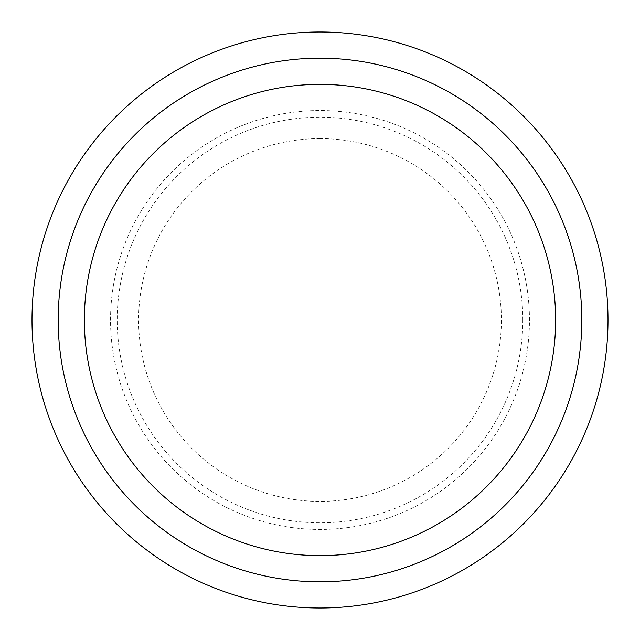 <?xml version="1.0" encoding="UTF-8"?>
<svg xmlns="http://www.w3.org/2000/svg" width="640" height="640" viewBox="0 0 640 640"><rect width="100%" height="100%" fill="white"/><g stroke="black" fill="none" stroke-linecap="round" stroke-linejoin="round"><path stroke-width="0.48" stroke-dasharray="3.2 2.4" d="M320 138.608A181.392 181.392 0 0 0 138.608 320A181.392 181.392 0 0 0 320 501.392A181.392 181.392 0 0 0 501.392 320A181.392 181.392 0 0 0 320 138.608M608 320A288 288 0 0 1 320 608A288 288 0 0 1 32 320A288 288 0 0 1 320 32A288 288 0 0 1 608 320M581.816 320A261.816 261.816 0 0 1 320 581.816A261.816 261.816 0 0 1 58.184 320A261.816 261.816 0 0 1 320 58.184A261.816 261.816 0 0 1 581.816 320M522.8 320A202.8 202.8 0 0 0 320 117.2A202.8 202.8 0 0 0 117.2 320A202.8 202.8 0 0 0 320 522.8A202.8 202.8 0 0 0 522.8 320M110.544 320A209.456 209.456 0 0 1 320 110.544A209.456 209.456 0 0 1 529.456 320A209.456 209.456 0 0 1 320 529.456A209.456 209.456 0 0 1 110.544 320A209.456 209.456 0 0 1 320 110.544A209.456 209.456 0 0 1 529.456 320A209.456 209.456 0 0 1 320 529.456A209.456 209.456 0 0 1 110.544 320A209.456 209.456 0 0 1 320 110.544A209.456 209.456 0 0 1 529.456 320A209.456 209.456 0 0 1 320 529.456A209.456 209.456 0 0 1 110.544 320"/><path stroke-width="0.96" d="M608 320A288 288 0 0 1 320 608A288 288 0 0 1 32 320A288 288 0 0 1 320 32A288 288 0 0 1 608 320M581.816 320A261.816 261.816 0 0 1 320 581.816A261.816 261.816 0 0 1 58.184 320A261.816 261.816 0 0 1 320 58.184A261.816 261.816 0 0 1 581.816 320M555.64 320A235.64 235.64 0 0 1 320 555.64A235.64 235.64 0 0 1 84.36 320A235.64 235.64 0 0 1 320 84.36A235.64 235.64 0 0 1 555.64 320"/></g></svg>
